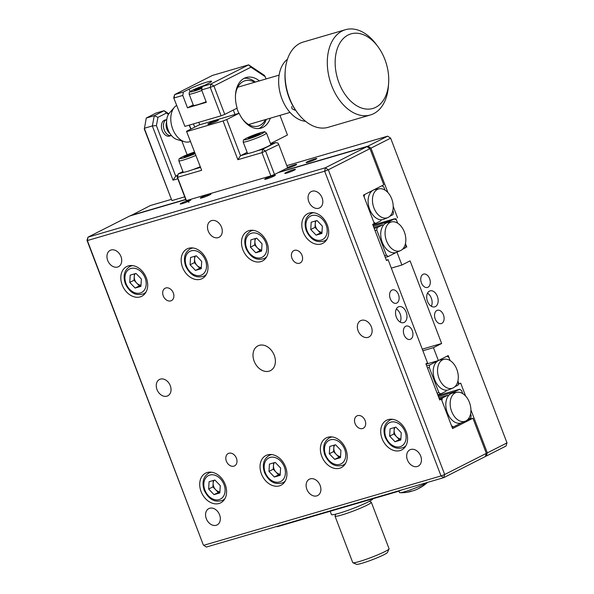 <?xml version="1.0" encoding="UTF-8"?>
<svg xmlns="http://www.w3.org/2000/svg" width="594" height="594" viewBox="0 0 594 594"><rect width="100%" height="100%" fill="white"/><g stroke="black" fill="none" stroke-linecap="round" stroke-linejoin="round"><path stroke-width="0.89" d="M435.38 306.601A8.331 5.465 73.7 0 0 437.518 296.829A8.331 5.465 73.7 0 0 430.086 290.86A8.331 5.465 73.7 0 0 429.462 291.105A8.331 5.465 73.7 0 0 427.331 300.868A8.331 5.465 73.7 0 0 434.756 306.846A8.331 5.465 73.7 0 0 435.38 306.601M431.318 306.274A8.331 5.465 73.7 0 0 427.494 293.191M441.795 323.381A6.942 4.552 73.7 0 0 443.57 315.243A6.942 4.552 73.7 0 0 437.377 310.268A6.942 4.552 73.7 0 0 436.857 310.469A6.942 4.552 73.7 0 0 435.083 318.607A6.942 4.552 73.7 0 0 441.275 323.589A6.942 4.552 73.7 0 0 441.795 323.381M427.984 287.229A6.942 4.552 73.7 0 0 429.766 279.091A6.942 4.552 73.7 0 0 423.574 274.109A6.942 4.552 73.7 0 0 423.054 274.317A6.942 4.552 73.7 0 0 421.28 282.454A6.942 4.552 73.7 0 0 427.465 287.437A6.942 4.552 73.7 0 0 427.984 287.229M286.249 168.525A5.688 0.52 -20.9 0 0 290.317 167.374A5.688 0.52 -20.9 0 0 295.456 165.236A5.688 0.52 -20.9 0 0 296.644 164.412A5.688 0.52 -20.9 0 0 293.25 165.191A5.688 0.52 -20.9 0 0 287.526 167.486M315.562 159.355A5.688 0.52 -20.9 0 0 316.758 158.531A5.688 0.52 -20.9 0 0 313.135 159.392A5.688 0.52 -20.9 0 0 307.321 161.768A5.688 0.52 -20.9 0 0 306.125 162.593A5.688 0.52 -20.9 0 0 309.741 161.731A5.688 0.52 -20.9 0 0 315.562 159.355M507.009 442.901L505.984 446.072L486.3 456.051L487.325 452.88L507.009 442.901L390.644 138.164L370.96 148.151L367.961 146.154L387.644 136.167L390.644 138.164M485.395 456.318L486.3 456.051M487.325 452.88L470.916 409.912M465.629 396.064L460.699 383.152L459.058 383.984L457.907 380.969L458.546 382.64L458.078 385.105L454.907 386.709M458.241 384.221L459.058 383.984M426.039 364.174L438.372 360.573L447.03 356.177L448.923 357.44L450.111 360.558L448.21 355.576L438.372 360.573L433.442 347.661L422.869 350.75M422.267 349.161L441.639 343.495L433.442 347.661M441.639 343.495L410.083 260.863L401.886 265.021L391.312 268.109M401.886 265.021L396.955 252.123M406.793 247.111L405.442 243.585L406.081 245.255L405.613 247.713L402.442 249.324L405.665 247.446M389.115 222.327L389.278 221.473L394.565 218.792L396.458 220.047L397.653 223.173L395.946 218.711L394.899 219.015M395.946 218.711L372.928 225.081M171.191 199.443L150.341 205.539L130.583 215.756M397.586 217.872L393.206 206.415M387.919 192.567L370.96 148.151M367.961 146.154L279.21 172.097M185.692 199.436L130.665 215.518M387.644 136.167L286.82 165.644M107.7 260.454A9.162 6.861 -116.9 0 0 118.481 266.684A9.162 6.861 -116.9 0 0 120.976 256.578A9.162 6.861 -116.9 0 0 110.194 250.349A9.162 6.861 -116.9 0 0 107.7 260.454M410.625 339.189A6.942 4.552 73.7 0 0 412.407 331.051A6.942 4.552 73.7 0 0 406.214 326.076A6.942 4.552 73.7 0 0 405.695 326.277A6.942 4.552 73.7 0 0 403.92 334.415A6.942 4.552 73.7 0 0 410.112 339.397A6.942 4.552 73.7 0 0 410.625 339.189M396.822 303.037A6.942 4.552 73.7 0 0 398.596 294.899A6.942 4.552 73.7 0 0 392.411 289.917A6.942 4.552 73.7 0 0 391.892 290.124A6.942 4.552 73.7 0 0 390.11 298.262A6.942 4.552 73.7 0 0 396.302 303.244A6.942 4.552 73.7 0 0 396.822 303.037M404.217 322.408A8.331 5.465 73.7 0 0 406.348 312.637A8.331 5.465 73.7 0 0 398.923 306.667A8.331 5.465 73.7 0 0 398.299 306.912A8.331 5.465 73.7 0 0 396.168 316.676A8.331 5.465 73.7 0 0 403.593 322.653A8.331 5.465 73.7 0 0 404.217 322.408M400.156 322.082A8.331 5.465 73.7 0 0 396.332 308.999M294.238 170.174A5.688 0.52 -20.9 0 0 295.433 169.349A5.688 0.52 -20.9 0 0 291.81 170.203A5.688 0.52 -20.9 0 0 285.996 172.579A5.688 0.52 -20.9 0 0 284.801 173.403A5.688 0.52 -20.9 0 0 288.424 172.55A5.688 0.52 -20.9 0 0 294.238 170.174M189.664 200.742A5.688 0.52 -20.9 0 0 190.86 199.918A5.688 0.52 -20.9 0 0 186.88 200.898A5.688 0.52 -20.9 0 0 181.422 203.148A5.688 0.52 -20.9 0 0 180.227 203.972A5.688 0.52 -20.9 0 0 187.882 201.566A5.688 0.52 -20.9 0 0 189.664 200.742M226.373 461.167A6.942 5.198 -116.9 0 0 234.541 465.889A6.942 5.198 -116.9 0 0 236.427 458.226A6.942 5.198 -116.9 0 0 228.259 453.512A6.942 5.198 -116.9 0 0 226.373 461.167M254.143 361.189A13.877 10.395 -116.9 0 0 270.478 370.626A13.877 10.395 -116.9 0 0 274.25 355.309A13.877 10.395 -116.9 0 0 257.915 345.871A13.877 10.395 -116.9 0 0 254.143 361.189M358.108 330.799A9.162 6.861 -116.9 0 0 368.889 337.028A9.162 6.861 -116.9 0 0 371.384 326.915A9.162 6.861 -116.9 0 0 360.603 320.686A9.162 6.861 -116.9 0 0 358.108 330.799M157.009 389.582A9.162 6.861 -116.9 0 0 167.79 395.812A9.162 6.861 -116.9 0 0 170.285 385.699A9.162 6.861 -116.9 0 0 159.504 379.469A9.162 6.861 -116.9 0 0 157.009 389.582M163.261 295.894A6.942 5.198 -116.9 0 0 171.428 300.609A6.942 5.198 -116.9 0 0 173.314 292.953A6.942 5.198 -116.9 0 0 165.147 288.231A6.942 5.198 -116.9 0 0 163.261 295.894M291.966 258.264A6.942 5.198 -116.9 0 0 300.133 262.986A6.942 5.198 -116.9 0 0 302.019 255.331A6.942 5.198 -116.9 0 0 293.852 250.609A6.942 5.198 -116.9 0 0 291.966 258.264M355.078 423.544A6.942 5.198 -116.9 0 0 363.246 428.267A6.942 5.198 -116.9 0 0 365.132 420.604A6.942 5.198 -116.9 0 0 356.964 415.889A6.942 5.198 -116.9 0 0 355.078 423.544M382.076 438.624A16.654 12.474 -116.9 0 0 401.67 449.948A16.654 12.474 -116.9 0 0 406.207 431.571A16.654 12.474 -116.9 0 0 386.605 420.24A16.654 12.474 -116.9 0 0 382.076 438.624M303.178 232.024A16.654 12.474 -116.9 0 0 322.78 243.354A16.654 12.474 -116.9 0 0 327.309 224.97A16.654 12.474 -116.9 0 0 307.714 213.64A16.654 12.474 -116.9 0 0 303.178 232.024M321.74 456.259A16.654 12.474 -116.9 0 0 341.342 467.582A16.654 12.474 -116.9 0 0 345.871 449.205A16.654 12.474 -116.9 0 0 326.269 437.875A16.654 12.474 -116.9 0 0 321.74 456.259M242.849 249.658A16.654 12.474 -116.9 0 0 262.451 260.989A16.654 12.474 -116.9 0 0 266.981 242.604A16.654 12.474 -116.9 0 0 247.379 231.274A16.654 12.474 -116.9 0 0 242.849 249.658M261.412 473.893A16.654 12.474 -116.9 0 0 281.014 485.224A16.654 12.474 -116.9 0 0 285.543 466.839A16.654 12.474 -116.9 0 0 265.941 455.509A16.654 12.474 -116.9 0 0 261.412 473.893M182.521 267.293A16.654 12.474 -116.9 0 0 202.116 278.623A16.654 12.474 -116.9 0 0 206.653 260.239A16.654 12.474 -116.9 0 0 187.051 248.908A16.654 12.474 -116.9 0 0 182.521 267.293M201.084 491.528A16.654 12.474 -116.9 0 0 220.678 502.858A16.654 12.474 -116.9 0 0 225.215 484.474A16.654 12.474 -116.9 0 0 205.613 473.143A16.654 12.474 -116.9 0 0 201.084 491.528M122.186 284.927A16.654 12.474 -116.9 0 0 141.788 296.257A16.654 12.474 -116.9 0 0 146.317 277.873A16.654 12.474 -116.9 0 0 126.722 266.55A16.654 12.474 -116.9 0 0 122.186 284.927M308.806 201.67A9.162 6.861 -116.9 0 0 319.587 207.9A9.162 6.861 -116.9 0 0 322.074 197.795A9.162 6.861 -116.9 0 0 311.293 191.558A9.162 6.861 -116.9 0 0 308.806 201.67M208.249 231.066A9.162 6.861 -116.9 0 0 219.03 237.296A9.162 6.861 -116.9 0 0 221.525 227.183A9.162 6.861 -116.9 0 0 210.744 220.953A9.162 6.861 -116.9 0 0 208.249 231.066M407.417 459.919A9.162 6.861 -116.9 0 0 418.198 466.149A9.162 6.861 -116.9 0 0 420.693 456.044A9.162 6.861 -116.9 0 0 409.912 449.806A9.162 6.861 -116.9 0 0 407.417 459.919M306.868 489.315A9.162 6.861 -116.9 0 0 317.649 495.545A9.162 6.861 -116.9 0 0 320.144 485.432A9.162 6.861 -116.9 0 0 309.363 479.202A9.162 6.861 -116.9 0 0 306.868 489.315M206.318 518.703A9.162 6.861 -116.9 0 0 217.1 524.933A9.162 6.861 -116.9 0 0 219.587 514.827A9.162 6.861 -116.9 0 0 208.806 508.598A9.162 6.861 -116.9 0 0 206.318 518.703M185.766 199.621L129.678 216.023L88.016 237.154L325.319 167.783L366.981 146.651L369.973 148.649L383.783 184.801L363.446 195.122L374.294 223.522L372.653 224.354L386.456 260.514L388.097 259.682L427.546 362.979L425.905 363.81L439.709 399.97L441.349 399.138L439.59 399.651M388.097 259.682L386.338 260.194M441.349 399.138L452.591 428.578L472.928 418.258L467.411 419.869M369.973 148.649L328.311 169.78L444.683 474.509L486.345 453.378L485.32 456.548L443.659 477.68L206.356 547.052L203.356 545.054L86.991 240.318L88.016 237.154L87.363 240.563L86.991 240.318M366.981 146.651L278.222 172.594M265.882 178.46A5.688 0.52 -20.9 0 0 266.647 178.957A5.688 0.52 -20.9 0 0 274.131 176.047A5.688 0.52 -20.9 0 0 273.366 175.549A5.688 0.52 -20.9 0 0 265.882 178.46M201.529 197.275A5.688 0.52 -20.9 0 0 202.294 197.772A5.688 0.52 -20.9 0 0 209.779 194.862A5.688 0.52 -20.9 0 0 209.014 194.364A5.688 0.52 -20.9 0 0 201.529 197.275M206.356 547.052L203.727 545.299L441.03 475.935L324.666 171.198L328.311 169.78L325.319 167.783L324.666 171.198L87.363 240.563L203.356 545.054M441.03 475.935L443.659 477.68L444.683 474.509L441.03 475.935M486.345 453.378L472.928 418.258M330.175 511.256L331.422 514.523A22.208 2.042 -20.9 0 0 344.178 511.642A22.208 2.042 -20.9 0 0 366.246 502.888A22.208 2.042 -20.9 0 0 372.935 498.76M389.048 548.923L387.444 552.465A16.654 1.53 159.1 0 1 383.962 554.722A16.654 1.53 159.1 0 1 367.619 561.441A16.654 1.53 159.1 0 1 356.452 564.3L352.895 562.726A19.431 1.789 -20.9 0 0 365.919 559.392A19.431 1.789 -20.9 0 0 384.986 551.551A19.431 1.789 -20.9 0 0 389.048 548.923A19.431 1.789 -20.9 0 0 389.063 548.737L371.317 502.249A19.431 1.789 159.1 0 1 367.233 505.071A19.431 1.789 159.1 0 1 347.364 513.186A19.431 1.789 159.1 0 1 335.001 516.119A19.431 1.789 159.1 0 1 335.023 515.934L335.84 514.129M335.001 516.119L352.754 562.6A19.431 1.789 -20.9 0 0 352.895 562.726M369.364 501.329L371.176 502.123A19.431 1.789 159.1 0 1 371.317 502.249M398.938 491.045L399.524 492.567A15.266 1.403 -20.9 0 0 399.97 492.723A15.266 1.403 -20.9 0 0 404.908 491.654A15.266 1.403 -20.9 0 0 424.962 483.828A15.266 1.403 -20.9 0 0 427.368 482.447M411.048 491.179L411.3 491.312A38.818 25.089 -106.4 0 1 409.6 491.795A38.818 25.089 -106.4 0 1 407.803 492.092A37.274 26.166 -73 0 0 409.221 491.721A37.274 26.166 -73 0 0 410.647 491.253A38.818 25.089 73.6 0 0 414.144 490.473L414.679 490.28A38.862 38.862 0 0 0 415.971 489.775L416.327 489.619A38.818 29.403 -117.1 0 0 420.003 487.6A37.274 22.579 35 0 0 422.26 486.449A38.818 29.403 62.9 0 1 421.361 487.028A38.818 29.403 62.9 0 1 418.725 488.409M414.144 490.473L416.327 489.619M469.438 402.398A15.058 9.883 -106.3 0 1 465.473 421.116A15.058 9.883 -106.3 0 1 451.64 411.427A15.058 9.883 -106.3 0 1 457.046 392.285A15.058 9.883 -106.3 0 1 469.438 402.398M457.046 392.285L452.91 392.99A15.548 10.202 73.7 0 0 448.433 395.767A15.548 10.202 -106.3 0 0 447.334 412.748A15.548 10.202 -106.3 0 0 461.612 422.75L465.473 421.116M452.108 427.316L453.378 426.945L451.485 425.683L441.862 400.475L442.33 398.017L439.3 398.908M454.202 392.775L454.365 391.914L459.652 389.233L438.023 395.559M438.417 396.577L454.365 391.914M448.433 395.767L447.713 395.292L438.907 397.861M447.713 395.292L442.33 398.017M453.378 426.945L461.828 422.661M467.53 419.765L470.7 418.161L471.168 415.696L470.53 414.025M459.652 389.233L461.545 390.496L462.733 393.614M439.018 378.371A15.058 9.883 -106.3 0 1 444.423 359.229A15.058 9.883 -106.3 0 1 456.816 369.342A15.058 9.883 -106.3 0 1 452.851 388.06A15.058 9.883 -106.3 0 1 439.018 378.371M452.851 388.06L448.99 389.694A15.548 10.202 73.7 0 1 446.228 390.228A15.548 10.202 -106.3 0 1 434.711 379.692A15.548 10.202 -106.3 0 1 438.372 360.573A15.548 10.202 -106.3 0 1 440.288 359.934L444.423 359.229M438.372 360.573L429.707 364.961L426.678 365.852M437.102 393.139L438.862 392.627L429.239 367.419L427.48 367.938M429.239 367.419L429.707 364.961M438.862 392.627L440.755 393.889L437.726 394.772M446.228 390.228L446.042 391.208L440.755 393.889M404.351 231.957A15.058 9.883 -106.3 0 1 400.386 250.668A15.058 9.883 -106.3 0 1 386.553 240.978A15.058 9.883 -106.3 0 1 391.958 221.844A15.058 9.883 -106.3 0 1 404.351 231.957M391.958 221.844L387.823 222.55A15.548 10.202 73.7 0 0 383.345 225.326A15.548 10.202 -106.3 0 0 382.246 242.3A15.548 10.202 -106.3 0 0 396.525 252.309L400.386 250.668M373.329 226.136L389.278 221.473M383.345 225.326L382.625 224.844L373.819 227.42M382.625 224.844L377.249 227.576L374.22 228.46M384.637 255.754L386.397 255.242L376.774 230.034L377.249 227.576M376.774 230.034L375.014 230.546M386.397 255.242L388.29 256.497L396.74 252.212M385.261 257.388L388.29 256.497M372.935 225.111L394.565 218.792M373.93 207.93A15.058 9.883 -106.3 0 1 379.336 188.788A15.058 9.883 -106.3 0 1 391.728 198.901A15.058 9.883 -106.3 0 1 387.763 217.612A15.058 9.883 -106.3 0 1 373.93 207.93M387.763 217.612L383.902 219.253A15.548 10.202 73.7 0 1 381.14 219.78A15.548 10.202 -106.3 0 1 369.624 209.244A15.548 10.202 -106.3 0 1 373.284 190.125A15.548 10.202 -106.3 0 1 375.2 189.493L379.336 188.788M372.802 224.28L375.668 223.441L373.774 222.186L364.152 196.978L364.627 194.52L381.942 185.736L383.835 186.991L385.023 190.117M381.14 219.78L380.954 220.76L375.668 223.441M392.82 210.528L393.458 212.199L392.99 214.657L389.82 216.268M401.982 489.864L397.802 491.49L397.668 491.127M397.802 491.49L277.146 526.759L276.715 526.484M140.993 285.41L139.397 285.877L134.029 280.271L134.244 276.618A6.942 5.198 -116.9 0 0 134.801 280.041A6.942 5.198 -116.9 0 0 136.709 283.078A6.942 5.198 -116.9 0 0 141.001 285.194M146.087 291.944A15.266 11.435 63.1 0 1 143.703 293.733C135.952 296.265 129.811 292.901 125.297 283.65C122.795 275.772 124.324 270.055 129.893 266.498A15.266 11.435 63.1 0 1 132.737 265.622M130.197 275.126L136.004 273.433L141.372 279.039L140.934 286.345L135.128 288.045L129.759 282.432L130.197 275.126M139.397 285.877L135.128 288.045M134.029 280.271L129.759 282.432M135.224 273.663A6.942 5.198 63.1 0 0 134.244 276.618L134.407 273.901M201.321 267.775L199.725 268.243L194.357 262.637L194.572 258.984A6.942 5.198 -116.9 0 0 195.136 262.407A6.942 5.198 -116.9 0 0 197.037 265.436A6.942 5.198 -116.9 0 0 201.336 267.56M206.422 274.309A15.266 11.435 63.1 0 1 204.032 276.091C196.28 278.631 190.147 275.267 185.632 266.015C183.13 258.138 184.66 252.42 190.221 248.864A15.266 11.435 63.1 0 1 193.072 247.988M190.095 264.798L190.526 257.492L196.332 255.799L201.7 261.405L201.262 268.711L195.463 270.404L190.095 264.798L194.357 262.637M195.552 256.029A6.942 5.198 63.1 0 0 194.572 258.984L194.735 256.266M199.725 268.243L195.463 270.404M261.65 250.141L260.053 250.609L254.685 245.003L254.908 241.35A6.942 5.198 -116.9 0 0 255.465 244.773A6.942 5.198 -116.9 0 0 257.373 247.802A6.942 5.198 -116.9 0 0 261.664 249.926M266.751 256.675A15.266 11.435 63.1 0 1 264.367 258.457C256.608 260.989 250.475 257.633 245.961 248.374C243.458 240.503 244.988 234.786 250.549 231.222A15.266 11.435 63.1 0 1 253.4 230.353M250.423 247.163L250.861 239.857L256.667 238.164L262.036 243.77L261.598 251.076L255.791 252.769L250.423 247.163L254.685 245.003M255.88 238.387A6.942 5.198 63.1 0 0 254.908 241.35L255.071 238.625M260.053 250.609L255.791 252.769M321.985 232.506L320.389 232.974L315.02 227.361L315.236 223.715A6.942 5.198 -116.9 0 0 315.793 227.138A6.942 5.198 -116.9 0 0 317.701 230.168A6.942 5.198 -116.9 0 0 321.993 232.284M327.079 239.04A15.266 11.435 63.1 0 1 324.695 240.822C316.944 243.354 310.803 239.998 306.289 230.739C303.786 222.869 305.316 217.152 310.885 213.588A15.266 11.435 63.1 0 1 313.729 212.719M310.751 229.529L311.189 222.223L316.996 220.523L322.364 226.136L321.926 233.435L316.119 235.135L310.751 229.529L315.02 227.361M316.216 220.753A6.942 5.198 63.1 0 0 315.236 223.715L315.399 220.99M320.389 232.974L316.119 235.135M400.876 439.107L399.279 439.567L393.911 433.962L394.126 430.308A6.942 5.198 -116.9 0 0 394.691 433.739A6.942 5.198 -116.9 0 0 396.592 436.768A6.942 5.198 -116.9 0 0 400.891 438.884M405.977 445.641A15.266 11.435 63.1 0 1 403.586 447.423C395.834 449.955 389.701 446.591 385.187 437.34C382.685 429.462 384.214 423.745 389.775 420.188A15.266 11.435 63.1 0 1 392.627 419.319M389.642 436.13L390.08 428.823L395.886 427.123L401.254 432.729L400.816 440.035L395.01 441.736L389.642 436.13L393.911 433.962M395.107 427.353A6.942 5.198 63.1 0 0 394.126 430.308L394.29 427.591M399.279 439.567L395.01 441.736M340.54 456.741L338.944 457.209L333.576 451.596L333.798 447.943A6.942 5.198 -116.9 0 0 334.355 451.373A6.942 5.198 -116.9 0 0 336.263 454.403A6.942 5.198 -116.9 0 0 340.555 456.519M345.641 463.275A15.266 11.435 63.1 0 1 343.258 465.057C335.506 467.589 329.366 464.233 324.851 454.974C322.349 447.104 323.879 441.387 329.44 437.823A15.266 11.435 63.1 0 1 332.291 436.954M329.314 453.764L329.752 446.458L335.558 444.758L340.926 450.371L340.488 457.67L334.682 459.37L329.314 453.764L333.576 451.596M334.778 444.988A6.942 5.198 63.1 0 0 333.798 447.943L333.962 445.225M338.944 457.209L334.682 459.37M280.212 474.376L278.616 474.844L273.247 469.238L273.47 465.585A6.942 5.198 -116.9 0 0 274.027 469.008A6.942 5.198 -116.9 0 0 275.935 472.037A6.942 5.198 -116.9 0 0 280.227 474.161M285.313 480.91A15.266 11.435 63.1 0 1 282.93 482.692C275.171 485.224 269.037 481.868 264.523 472.609C262.021 464.738 263.55 459.021 269.112 455.457A15.266 11.435 63.1 0 1 271.963 454.588M280.16 475.311L274.354 477.004L268.985 471.398L269.424 464.092L275.23 462.399L280.598 468.005L280.16 475.311M278.616 474.844L274.354 477.004M273.247 469.238L268.985 471.398M274.443 462.622A6.942 5.198 63.1 0 0 273.47 465.585L273.634 462.86M219.884 492.01L218.288 492.478L212.919 486.872L213.135 483.219A6.942 5.198 -116.9 0 0 213.699 486.642A6.942 5.198 -116.9 0 0 215.6 489.671A6.942 5.198 -116.9 0 0 219.899 491.795M224.985 498.544A15.266 11.435 63.1 0 1 222.594 500.326C214.842 502.866 208.709 499.502 204.195 490.25C201.693 482.373 203.222 476.655 208.784 473.091A15.266 11.435 63.1 0 1 211.635 472.223M209.088 481.727L214.894 480.034L220.263 485.64L219.825 492.946L214.018 494.639L208.65 489.033L209.088 481.727M218.288 492.478L214.018 494.639M212.919 486.872L208.65 489.033M214.115 480.256A6.942 5.198 63.1 0 0 213.135 483.219L213.298 480.501M190.102 91.573L189.159 89.1L183.412 92.018L182.759 95.434L174.057 97.973L174.71 94.565L183.412 92.018M202.264 86.509L210.907 83.984L210.254 87.392L213.907 85.974L224.755 114.382L221.102 115.8L210.254 87.392L201.611 89.924L202.264 86.509L207.959 83.606A13.046 1.203 -20.9 0 0 208.821 83.182A13.046 1.203 -20.9 0 0 211.561 81.289A13.046 1.203 -20.9 0 0 203.259 83.257A13.046 1.203 -20.9 0 0 189.917 88.706A13.046 1.203 -20.9 0 0 189.159 89.1M224.755 114.382L237.14 108.101A26.374 17.3 -106.3 0 1 246.22 77.51A26.374 17.3 -106.3 0 1 259.4 80.888M270.307 118.191A26.374 17.3 -106.3 0 1 261.026 128.133A26.374 17.3 -106.3 0 1 239.115 113.261L198.893 125.022L186.509 131.304L201.67 170.285L186.509 131.304M256.742 150.965L262.652 149.235L275.772 142.582L270.708 144.06M248.455 153.386L240.533 155.702L237.867 159.704L223.077 120.968L226.73 119.55L240.533 155.702L247.126 152.361M201.67 170.285L177.539 177.339L186.412 200.586L270.871 175.891L261.999 152.651L262.652 149.235L265.652 151.232L274.525 174.473L287.644 167.82L278.772 144.572L278.096 143.161L275.772 142.582M278.772 144.572L261.999 152.651L237.867 159.704M270.871 175.891L274.525 174.473M217.3 120.894A5.688 0.52 -20.9 0 0 216.543 120.396A5.688 0.52 -20.9 0 0 209.051 123.307A5.688 0.52 -20.9 0 0 209.816 123.804A5.688 0.52 -20.9 0 0 217.3 120.894M223.077 120.968L186.88 131.549M239.115 113.261L226.73 119.55M186.041 200.341L189.041 202.331L186.041 200.341L177.168 177.094L178.193 173.923L184.103 172.201M182.915 171.532L178.193 173.923L177.539 177.339L177.168 177.094M192.389 169.773L200.312 167.456M221.102 115.8L184.905 126.381L173.686 97.735L174.71 94.565L212.437 75.431L248.634 64.843L264.389 75.349L265.169 76.663L250.95 67.189L213.907 85.974L210.907 83.984L248.634 64.843L250.95 67.189M270.515 143.577L287.444 134.994L279.952 115.37M266.045 78.943L265.169 76.663M173.686 97.735L184.905 126.381M193.243 104.915L187.489 107.826L206.341 102.317L201.611 89.924M187.489 107.826L182.759 95.434M165.466 119.981A8.331 5.465 73.7 0 0 164.189 120.352A8.331 5.465 73.7 0 0 162.229 130.598A8.331 5.465 73.7 0 0 170.107 135.848M168.444 114.36L166.461 113.038L157.974 117.337L156.4 125.579L175.713 176.158L177.814 175.096M187.117 154.759L181.846 140.941M177.806 178.772L173.047 180.168L175.713 176.158L177.651 175.594M173.047 180.168L152.339 125.935L144.297 128.282L171.904 200.594L184.712 196.852M156.4 125.579L152.339 125.935L154.299 115.689L164.144 110.699L156.096 113.046L146.258 118.043L154.299 115.689L157.974 117.337M166.461 113.038L164.144 110.699L168.8 113.803M146.258 118.043L144.335 129.106L171.904 200.594M200.052 166.773A12.496 1.151 159.1 0 1 191.439 170.107A12.496 1.151 159.1 0 1 183.138 172.119L178.824 160.818A12.496 1.151 159.1 0 0 187.125 158.813A12.496 1.151 159.1 0 0 195.738 155.472M194.81 153.052L188.15 156.007L184.043 157.098L185.766 155.843L194.669 152.673M191.973 154.462L191.602 153.49M186.048 156.564L185.766 155.843M206.125 101.752A12.496 1.151 159.1 0 1 201.722 103.371A12.496 1.151 159.1 0 1 193.421 105.376L189.107 94.082A12.496 1.151 159.1 0 0 197.408 92.07A12.496 1.151 159.1 0 0 201.812 90.459M202.012 87.823L194.327 90.362L196.05 89.1L202.235 86.657M196.332 89.828L196.05 89.1M202.108 87.325L201.886 86.754M255.791 151.299A12.496 1.151 159.1 0 1 247.49 153.304L243.176 142.003A12.496 1.151 159.1 0 0 251.477 139.998A12.496 1.151 159.1 0 0 266.513 133.093L270.827 144.394A12.496 1.151 159.1 0 1 255.791 151.299M250.126 137.028L260.061 133.583L258.338 134.838L252.502 137.192L248.396 138.283L250.126 137.028L250.401 137.749M256.326 135.647L255.955 134.675M297.535 112.86L296.658 111.687A41.639 27.317 -106.3 0 1 285.105 72.171L285.217 70.716A44.416 29.143 73.7 0 0 297.535 112.86A44.416 29.143 73.7 0 0 328.155 127.316L370.381 114.969A44.416 29.143 -106.3 0 1 334.051 91.105A44.416 29.143 -106.3 0 1 333.293 39.263A44.416 29.143 -106.3 0 1 345.456 29.7A44.416 29.143 -106.3 0 1 376.076 44.149L377.829 46.503A38.862 25.497 73.7 0 0 340.392 42.226A38.862 25.497 73.7 0 0 346.02 95.768A38.862 25.497 73.7 0 0 383.494 100.096A38.862 25.497 73.7 0 0 388.61 83.383A38.862 25.497 73.7 0 0 377.829 46.503M345.456 29.7L303.23 42.048A44.416 29.143 73.7 0 0 291.06 51.611A44.416 29.143 73.7 0 0 285.217 70.716M388.61 83.383L388.394 86.301A44.416 29.143 -106.3 0 1 382.551 105.405A44.416 29.143 -106.3 0 1 370.381 114.969M291.706 106.564L291.988 108.709L294.839 110.202M305.561 121.302A33.316 21.859 -106.3 0 1 282.076 99.153A33.316 21.859 -106.3 0 1 283.145 63.989A33.316 21.859 -106.3 0 1 287.429 59.281M184.467 141.714L177.161 139.575A14.991 9.838 -106.3 0 1 172.163 136.36A14.991 9.838 -106.3 0 1 169.401 113.038L174.413 107.306A19.431 12.749 73.7 0 0 177.992 137.541A19.431 12.749 73.7 0 0 184.467 141.714A19.431 12.749 73.7 0 0 189.62 141.78L190.414 141.543M176.618 105.413A19.431 12.749 73.7 0 0 174.413 107.306M194.773 127.109A33.316 21.859 -106.3 0 1 193.466 123.879M189.441 125.059A33.316 21.859 73.7 0 0 191.075 128.987M190.882 129.084A30.539 20.033 -106.3 0 1 189.189 125.134M199.792 124.755A24.985 16.394 -106.3 0 1 198.745 122.334M254.588 82.291A23.597 15.481 73.7 0 0 243.228 81.46A23.597 15.481 73.7 0 0 235.484 95.285M236.895 108.227A23.597 15.481 73.7 0 0 238.907 113.328M242.397 118.941A23.597 15.481 73.7 0 0 259.994 125.364A23.597 15.481 73.7 0 0 265.496 119.602M266.283 119.372A26.374 17.3 -106.3 0 1 258.969 128.534A26.374 17.3 -106.3 0 1 258.954 128.534M235.09 114.442A26.374 17.3 -106.3 0 1 233.353 110.024M244.268 78.282A26.374 17.3 -106.3 0 1 255.375 82.061M164.813 120.107L166.743 119.543A8.331 5.465 73.7 0 0 166.201 119.765A8.331 5.465 73.7 0 0 164.048 129.47A8.331 5.465 73.7 0 0 171.414 135.529L169.483 136.093M145.122 277.947A13.187 9.875 -116.9 0 0 130.88 268.473A13.187 9.875 -116.9 0 0 126.017 283.531A13.187 9.875 -116.9 0 0 140.251 293.005A13.187 9.875 -116.9 0 0 145.122 277.947M205.45 260.306A13.187 9.875 -116.9 0 0 191.216 250.831A13.187 9.875 -116.9 0 0 186.345 265.897A13.187 9.875 -116.9 0 0 200.579 275.371A13.187 9.875 -116.9 0 0 205.45 260.306M265.778 242.671A13.187 9.875 -116.9 0 0 251.544 233.197A13.187 9.875 -116.9 0 0 246.673 248.255A13.187 9.875 -116.9 0 0 260.914 257.729A13.187 9.875 -116.9 0 0 265.778 242.671M326.113 225.037A13.187 9.875 -116.9 0 0 311.872 215.563A13.187 9.875 -116.9 0 0 307.009 230.621A13.187 9.875 -116.9 0 0 321.243 240.095A13.187 9.875 -116.9 0 0 326.113 225.037M405.004 431.638A13.187 9.875 -116.9 0 0 390.763 422.163A13.187 9.875 -116.9 0 0 385.9 437.221A13.187 9.875 -116.9 0 0 400.133 446.695A13.187 9.875 -116.9 0 0 405.004 431.638M344.668 449.272A13.187 9.875 -116.9 0 0 330.435 439.798A13.187 9.875 -116.9 0 0 325.564 454.856A13.187 9.875 -116.9 0 0 339.805 464.33A13.187 9.875 -116.9 0 0 344.668 449.272M284.34 466.906A13.187 9.875 -116.9 0 0 270.107 457.432A13.187 9.875 -116.9 0 0 265.236 472.49A13.187 9.875 -116.9 0 0 279.477 481.964A13.187 9.875 -116.9 0 0 284.34 466.906M224.012 484.541A13.187 9.875 -116.9 0 0 209.771 475.066A13.187 9.875 -116.9 0 0 204.908 490.132A13.187 9.875 -116.9 0 0 219.141 499.606A13.187 9.875 -116.9 0 0 224.012 484.541M178.824 160.818C179.291 157.625 178.519 159.496 181.534 157.291L194.438 152.071A10.759 0.988 -20.9 0 0 192.775 152.636A10.759 0.988 -20.9 0 0 180.249 158.086A10.759 0.988 -20.9 0 0 186.976 156.853A10.759 0.988 -20.9 0 0 195.055 153.698M204.277 85.491A10.759 0.988 -20.9 0 0 203.059 85.9A10.759 0.988 -20.9 0 0 190.533 91.342A10.759 0.988 -20.9 0 0 197.26 90.117A10.759 0.988 -20.9 0 0 201.901 88.395M257.128 133.828A10.759 0.988 -20.9 0 0 244.602 139.271A10.759 0.988 -20.9 0 0 251.329 138.046A10.759 0.988 -20.9 0 0 263.855 132.596A10.759 0.988 -20.9 0 0 257.128 133.828M421.361 487.028A38.862 38.862 0 0 0 427.465 482.417M399.97 492.723A38.862 38.862 0 0 0 409.6 491.795M204.329 85.462L191.817 90.555C188.803 92.761 189.575 90.882 189.107 94.082M266.513 133.093C263.083 131.185 267.879 131.022 257.172 133.798L245.886 138.476C242.872 140.689 243.644 138.81 243.176 142.003M237.734 87.221L279.121 75.119M248.634 124.525L290.028 112.429M166.595 121.881A11.108 11.108 0 0 0 170.032 133.635"/></g></svg>
